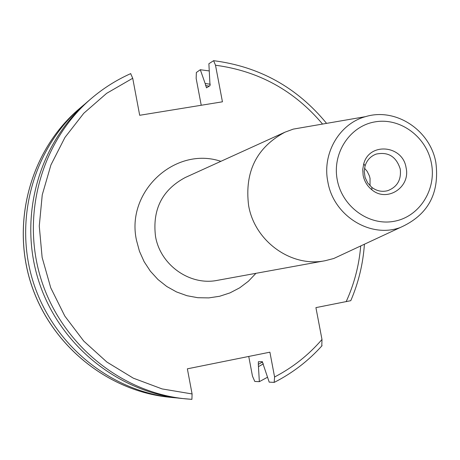<?xml version="1.0" encoding="UTF-8"?>
<svg xmlns="http://www.w3.org/2000/svg" width="460" height="460" viewBox="0 0 460 460"><rect width="100%" height="100%" fill="white"/><g stroke="black" fill="none" stroke-linecap="round" stroke-linejoin="round"><path stroke-width="0.69" d="M210.318 84.249L205.154 83.484L206.482 87.848L210.024 85.669L208.88 63.739L213.612 60.685L215.504 65.234L222.439 101.809L139.685 115.287L132.721 78.252L130.663 73.64C116.466 79.965 103.391 88.216 91.431 98.388C41.831 140.582 20.723 214.314 41.043 279.116C61.312 343.942 120.698 392.472 185.501 398.843L191.918 399.355L192.084 393.95L187.364 368.828L269.893 352.182L274.591 376.987L274.171 382.381L269.198 382.139L262.303 361.709L258.382 361.732L258.325 364.354L262.62 361.934M364.412 244.225C363.061 263.856 358.512 282.676 350.779 300.685L315.916 307.625L321.983 339.468C308.603 355.016 292.801 367.523 274.591 376.987M205.154 83.484L200.307 69.73L196.351 72.496L196.161 78.465L201.233 105.259M321.799 345.954L321.983 339.468M248.745 356.448L252.477 376.171L254.794 381.443L259.342 381.668L258.325 364.354M130.772 73.583C116.535 79.919 103.419 88.188 91.431 98.388L88.28 101.079C39.163 142.859 18.268 215.832 38.37 279.956C58.426 344.097 117.208 392.121 181.378 398.429L191.9 399.355M258.727 366.476L263.39 363.866M259.342 381.668L267.53 377.229M85.175 103.799L82.035 106.409C33.89 147.373 13.403 218.833 33.085 281.612C52.722 344.402 110.302 391.42 173.213 397.612L177.278 397.963M209.248 70.932L200.307 69.73M364.516 168.193L367.201 171.402L369.414 175.944L370.053 178.394L370.018 185.765M365.091 165.807L364.222 171.241L365.073 177.393L367.707 182.948L371.847 187.398C376.723 191.026 381.984 192.125 387.648 190.693C397.239 187.042 401.442 179.831 400.252 169.061C396.307 156.607 388.286 151.616 376.188 154.089C370.72 156.141 367.022 160.045 365.091 165.807L363.745 163.794C369.432 141.91 402.845 145.165 406.082 167.727C410.763 187.255 387.009 202.756 371.893 189.813C367.275 186.093 364.354 181.274 363.135 175.352L362.733 169.51L363.745 163.794M284.953 132.192L185.219 177.537C162.156 189.899 152.254 209.518 155.514 236.394C160.31 265.121 189.963 285.999 217.407 280.341L325.191 260.711C291.445 267.691 254.679 241.471 248.607 205.511C244.455 171.879 256.571 147.441 284.953 132.192L293.267 129.116L306.872 126.764M325.191 260.711L333.776 258.497L346.288 252.666M346.156 301.685C354.229 283.998 359.082 265.414 360.715 245.945M322.552 124.062C294.25 90.574 258.572 70.966 215.504 65.234M132.721 78.252L106.651 93.328L83.777 113.269L64.963 137.413L50.933 164.933L42.251 194.844L39.267 226.067L42.13 257.45L50.749 287.822L64.802 316.054L83.76 341.101L106.898 362.06L133.337 378.178L162.087 388.918L192.084 393.95M220.869 161.328C175.26 145.929 125.609 191.452 136.499 240.344L139.472 251.315L144.129 261.683L150.351 271.164L157.964 279.507L166.767 286.494L176.525 291.939L186.967 295.711L197.823 297.712L208.805 297.896L219.627 296.269L230.006 292.882L239.677 287.833L248.394 281.255L255.938 273.326M205.551 85.583L209.3 86.141M82.035 106.409L79.16 108.865C31.453 149.454 11.167 220.213 30.653 282.371C50.094 344.546 107.117 391.103 169.447 397.233L173.213 397.612M337.272 179.946C331.959 153.145 349.899 125.908 375.136 121.86C400.303 117.421 426.5 136.827 431.411 163.225C436.69 189.56 419.445 216.769 394.243 221.277C369.115 226.182 342.211 206.81 337.272 179.946M365.481 116.656C396.077 107.26 430.359 130.508 435.861 162.564C439.772 193.556 427.886 215.217 400.2 227.55C370.202 238.567 333.471 215.671 327.865 181.936C321.954 153.542 339.325 123.734 365.481 116.656L293.267 129.116M322.075 345.65C308.476 360.795 292.6 373.008 274.442 382.283M213.612 60.685C259.394 66.539 297.051 87.434 326.577 123.366M79.16 108.865C31.372 149.546 11.149 220.3 30.613 282.382C50.031 344.482 106.99 391.075 169.447 397.233M371.847 187.398L371.893 189.813M400.2 227.55L333.776 258.497"/></g></svg>
